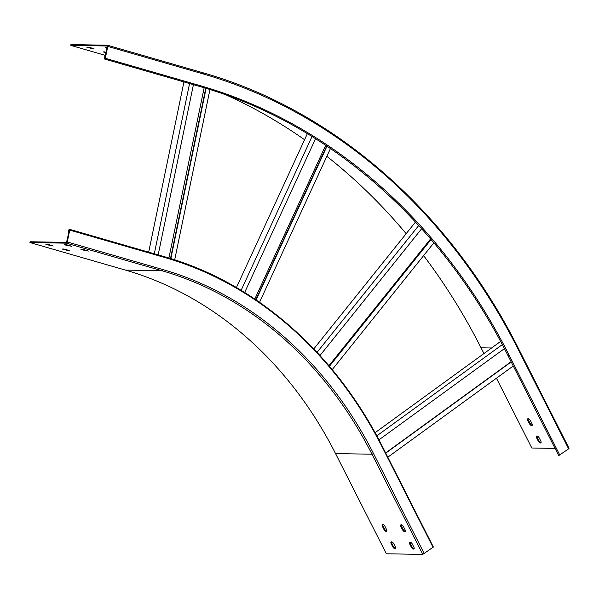 <?xml version="1.0" encoding="UTF-8"?>
<svg xmlns="http://www.w3.org/2000/svg" width="599" height="599" viewBox="0 0 599 599"><rect width="100%" height="100%" fill="white"/><g stroke="black" fill="none" stroke-linecap="round" stroke-linejoin="round"><path stroke-width="0.9" d="M68.75 232.726L68.331 232.599L68.773 232.607L66.526 242.37L30.115 241.764L29.95 242.55L66.362 243.164A1.22 0.651 -73.9 0 0 67.275 241.989L69.739 230.106A0.816 0.434 -73.9 0 0 69.521 229.32A0.816 0.434 -73.9 0 0 68.848 230.091L68.331 232.599M29.95 242.55L125.431 270.097A407.283 341.116 -89 0 1 335.56 453.593L386.362 553.79L422.774 554.397L433.362 547.022L382.566 446.832L382.289 447.206L433.084 547.404M49.455 244.751L45.831 244.25L46.864 244.714L53.244 246.009L49.455 244.751M66.017 249.528L62.386 249.027L63.419 249.483L69.798 250.786L66.017 249.528M68.001 245.066L64.378 244.564L65.403 245.021L71.783 246.324L68.001 245.066M84.556 249.843L80.932 249.334L81.958 249.798L88.345 251.093L84.556 249.843M395.295 546.76A2.374 1.101 54 0 1 395.4 548.662A2.374 1.101 54 0 1 392.704 546.715L391.237 543.825A2.374 1.101 54 0 1 391.132 541.923A2.374 1.101 54 0 1 393.828 543.862L395.295 546.76M386.49 529.389A2.374 1.101 54 0 1 386.587 531.283A2.374 1.101 54 0 1 383.892 529.344L382.424 526.446A2.374 1.101 54 0 1 382.327 524.544A2.374 1.101 54 0 1 385.022 526.491L386.49 529.389M413.842 547.074A2.374 1.101 54 0 1 413.939 548.969A2.374 1.101 54 0 1 411.243 547.029L409.776 544.132A2.374 1.101 54 0 1 409.679 542.23A2.374 1.101 54 0 1 412.374 544.177L413.842 547.074M405.029 529.696A2.374 1.101 54 0 1 405.126 531.598A2.374 1.101 54 0 1 402.438 529.651L400.963 526.761A2.374 1.101 54 0 1 400.866 524.859A2.374 1.101 54 0 1 403.561 526.798L405.029 529.696M395.61 548.34A2.374 1.101 54 0 1 393.288 546.295L391.821 543.398A2.374 1.101 54 0 1 391.506 541.818M386.804 530.969A2.374 1.101 54 0 1 384.476 528.917L383.008 526.019A2.374 1.101 54 0 1 382.694 524.439M414.156 548.654A2.374 1.101 54 0 1 411.827 546.602L410.36 543.705A2.374 1.101 54 0 1 410.045 542.125M405.343 531.276A2.374 1.101 54 0 1 403.022 529.231L401.547 526.334A2.374 1.101 54 0 1 401.24 524.754M513.261 365.974L387.815 457.187M511.209 361.923L385.763 453.136M189.554 83.553L154.302 253.774M193.417 84.669L158.166 254.889M205.757 88.27L170.498 258.506M206.101 88.375L170.85 258.611M209.95 89.565L174.691 259.831M183.938 81.936L148.687 252.157M204.154 87.783L168.903 258.012M104.428 58.275L104.952 55.767L105.394 55.774L107.228 46.011L70.779 45.389L70.944 44.603L107.356 45.21A1.22 0.651 106.1 0 1 107.453 45.224A1.22 0.651 106.1 0 1 107.783 46.408L105.319 58.29A0.816 0.434 106.1 0 1 104.653 59.061A0.816 0.434 106.1 0 1 104.428 58.275M326.717 145.984L255.833 299.74M327.002 146.178L256.117 299.934M330.453 148.515L259.554 302.3M307.362 133.674L236.433 287.535M312.027 136.52L241.127 290.32M315.546 138.721L244.662 292.484M325.684 145.295L254.807 299.043M511.104 361.721L385.659 452.934M500.599 341.437L375.079 432.71M502.306 344.62L376.808 435.862M504.418 348.625L378.95 439.853M430.861 239.263L329.218 366.056M431.055 239.488L329.413 366.281M433.878 242.82L332.22 369.635M415.504 222.034L313.794 348.91M418.716 225.516L317.043 352.354M421.636 228.736L319.978 355.536M430.576 238.926L328.933 365.719M491.584 347.997L481.042 347.817A610.104 510.992 91 0 0 423.613 255.623M406.159 233.677A610.104 510.992 91 0 0 326.852 156.332M304.569 139.732A610.104 510.992 91 0 0 226.736 95.219M568.833 448.194L568.631 448.846L558.695 455.577L507.892 355.387C440.684 221.593 327.368 122.653 200.126 86.6L104.653 59.061M541.092 442.564A2.374 1.101 54 0 1 538.763 440.52L537.296 437.622A2.374 1.101 54 0 1 536.981 436.042M532.279 425.193A2.374 1.101 54 0 1 529.958 423.141L528.49 420.243A2.374 1.101 54 0 1 528.176 418.664M481.042 347.817L483.947 353.552M496.444 378.201L531.837 448.015L555.056 448.404M105.469 55.4L70.779 45.389M540.777 440.984A2.374 1.101 54 0 1 540.875 442.886A2.374 1.101 54 0 1 538.179 440.939L536.711 438.049A2.374 1.101 54 0 1 536.614 436.147A2.374 1.101 54 0 1 539.31 438.086L540.777 440.984M531.964 423.613A2.374 1.101 54 0 1 532.062 425.507A2.374 1.101 54 0 1 529.374 423.568L527.899 420.67A2.374 1.101 54 0 1 527.801 418.768A2.374 1.101 54 0 1 530.497 420.715L531.964 423.613M90.284 47.591L86.66 47.089L87.694 47.553L94.073 48.848L90.284 47.591M106.135 52.188L103.223 51.866L106.001 52.832M107.109 47.508L105.207 47.403L106.989 48.077M125.431 270.097L161.842 270.703A407.283 341.116 -89 0 1 371.979 454.207L373.521 453.578L424.317 553.776M335.56 453.593L371.979 454.207L422.774 554.397M382.289 447.206A420.723 352.369 -89 0 0 165.219 257.652A0.816 0.434 -73.9 0 0 164.995 256.859C254.994 282.361 335.081 352.309 382.566 446.832M66.362 243.164L161.842 270.703A1.22 0.651 -73.9 0 0 162.756 269.528A408.503 342.141 -89 0 1 373.521 453.578M162.756 269.528L67.275 241.989M165.219 257.652L69.739 230.106M82.056 249.326L81.958 249.798M84.856 249.925L84.721 250.592M65.501 244.549L65.403 245.021M68.301 245.148L68.159 245.815M63.516 249.012L63.419 249.483M66.317 249.618L66.175 250.285M46.962 244.235L46.864 244.714M49.762 244.841L49.62 245.508M403.022 529.231L402.438 529.651M401.547 526.334L400.963 526.761M411.827 546.602L411.243 547.029M410.36 543.705L409.776 544.132M384.476 528.917L383.892 529.344M383.008 526.019L382.424 526.446M393.288 546.295L392.704 546.715M391.821 543.398L391.237 543.825M200.126 86.6A0.816 0.434 106.1 0 0 200.8 85.829A597.48 500.412 91 0 1 509.068 355.027L507.892 355.387M518.038 348.004L517.828 348.655A609.7 510.648 91 0 0 203.256 73.954L107.783 46.408M107.535 45.262L202.836 72.756A1.22 0.651 106.1 0 1 202.926 72.764A1.22 0.651 106.1 0 1 203.256 73.954M517.828 348.655L568.631 448.846M509.068 355.027L559.863 455.218M200.8 85.829L105.319 58.29M529.374 423.568L529.958 423.141M527.899 420.67L528.49 420.243M538.179 440.939L538.763 440.52M536.711 438.049L537.296 437.622M106.233 47.86L106.33 47.388M104.248 52.33L104.346 51.851M87.694 47.553L87.791 47.074M90.449 48.347L90.591 47.68M164.995 256.859L69.521 229.32M569.05 448.284L518.255 348.086C449.437 211.095 333.366 109.722 202.926 72.764L107.453 45.224"/></g></svg>
